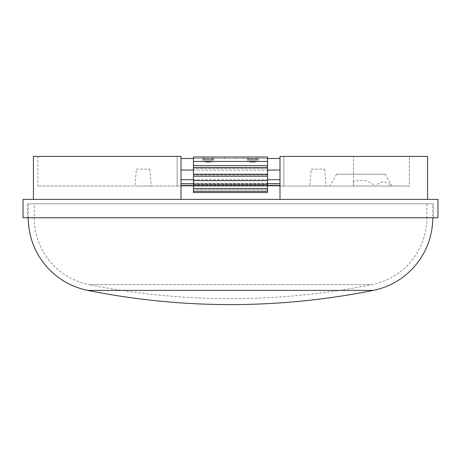 <?xml version="1.0" encoding="UTF-8"?>
<svg xmlns="http://www.w3.org/2000/svg" width="461" height="461" viewBox="0 0 461 461"><rect width="100%" height="100%" fill="white"/><g stroke="black" fill="none" stroke-linecap="round" stroke-linejoin="round"><path stroke-width="0.35" stroke-dasharray="2.31 1.73" d="M426.834 203.825L426.834 217.759L34.166 217.759L426.834 217.759A68.165 68.165 0 0 1 372.096 284.587A719.131 719.131 0 0 1 88.904 284.587L372.096 284.587L88.904 284.587A68.165 68.165 0 0 1 34.166 217.759L34.166 203.825L426.834 203.825L34.166 203.825M373.26 290.395L87.74 290.395M432.764 217.759L28.236 217.759L432.764 217.759L432.764 203.825L28.236 203.825L432.764 203.825M28.236 217.759L28.236 203.825M385.171 174.195L336.622 174.195L385.171 174.195L392.017 186.048L391.245 186.048C386.514 180.689 381.299 180.689 375.594 186.048L37.865 186.048L177.157 186.048L177.157 156.412L181.006 156.412L181.006 199.383L181.006 170.046L181.006 199.383L33.422 199.383L427.578 199.383L279.994 199.383L279.994 156.412L283.843 156.412L279.994 156.412L279.994 170.046L279.994 158.486L181.006 158.486L181.006 170.046L279.994 170.046L279.994 199.383L279.994 170.046M136.404 169.152L149.744 169.152L136.404 169.152L134.923 186.048L151.225 186.048L134.923 186.048M149.744 169.152L151.225 186.048M311.256 169.152L324.596 169.152L311.256 169.152L309.775 186.048L326.077 186.048L309.775 186.048M324.596 169.152L326.077 186.048M375.594 186.048L329.782 186.048L353.489 186.048L353.489 181.83C361.407 178.891 368.598 180.297 375.058 186.048L409.345 186.048L409.345 156.412L283.843 156.412L409.345 156.412L353.489 156.412L409.345 156.412L409.345 186.048L391.245 186.048M336.622 174.195L329.782 186.048M37.865 156.412L177.157 156.412L37.865 156.412L37.865 186.048M27.493 217.759L433.507 217.759L27.493 217.759L27.493 203.825L433.507 203.825L27.493 203.825M433.507 217.759L433.507 203.825M181.006 170.046L181.006 156.412L33.422 156.412M427.578 156.412L279.994 156.412L279.994 158.486L181.006 158.486L279.994 158.486M193.453 158.486L267.547 158.486L267.547 192.514L193.453 192.514L193.453 157.005L267.547 157.005L267.547 161.448L267.547 158.486L193.453 158.486L267.547 158.486M193.453 170.046L267.547 170.046M181.006 158.486L181.006 156.412L177.157 156.412L177.157 186.048L283.843 186.048L283.843 156.412L283.843 186.048L409.345 186.048L353.489 186.048L353.489 156.412L353.489 181.83M437.95 217.759L23.05 217.759M437.95 199.383L23.05 199.383M181.006 199.383L279.994 199.383M283.843 186.048L283.843 156.412L283.843 186.048M177.157 186.048L177.157 156.412L177.157 186.048M375.058 186.048L392.017 186.048M193.453 185.328L267.547 185.328M181.006 185.328L279.994 185.328M217.903 158.486L243.097 158.486L217.903 158.486L217.903 157.005L243.097 157.005L217.903 157.005M243.097 158.486L243.097 157.005M259.393 158.486L246.059 158.486L259.393 158.486A1.481 1.481 0 0 0 258.004 159.448A4.443 4.443 0 0 1 253.844 162.335L251.614 162.335L253.844 162.335A4.443 4.443 0 0 0 258.004 159.448L247.448 159.448A1.481 1.481 0 0 0 246.059 158.486A1.481 1.481 0 0 1 247.448 159.448A4.443 4.443 0 0 0 251.614 162.335A4.443 4.443 0 0 1 247.448 159.448L258.004 159.448A1.481 1.481 0 0 1 259.393 158.486A1.481 1.481 0 0 0 258.004 159.448M214.941 158.486L201.607 158.486L214.941 158.486A1.481 1.481 0 0 0 213.552 159.448A4.443 4.443 0 0 1 209.386 162.335L207.156 162.335L209.386 162.335A4.443 4.443 0 0 0 213.552 159.448L202.996 159.448A1.481 1.481 0 0 0 201.607 158.486A1.481 1.481 0 0 1 202.996 159.448A4.443 4.443 0 0 0 207.156 162.335A4.443 4.443 0 0 1 202.996 159.448L213.552 159.448A1.481 1.481 0 0 1 214.941 158.486A1.481 1.481 0 0 0 213.552 159.448M224.426 158.486L236.574 158.486L224.426 158.486L236.574 158.486L224.426 158.486L224.426 157.005L236.574 157.005L224.426 157.005L236.574 157.005L224.426 157.005L224.426 158.486M193.453 191.286L267.547 191.286L267.547 161.448L193.453 161.448M267.547 191.286L267.547 161.448M214.941 157.005L201.607 157.005L214.941 157.005A2.962 2.962 0 0 0 212.164 158.93A2.962 2.962 0 0 1 209.386 160.854L207.156 160.854L209.386 160.854A2.962 2.962 0 0 0 212.164 158.93L204.379 158.93A2.962 2.962 0 0 0 201.607 157.005A2.962 2.962 0 0 1 204.379 158.93A2.962 2.962 0 0 0 207.156 160.854A2.962 2.962 0 0 1 204.379 158.93L212.164 158.93A2.962 2.962 0 0 1 209.386 160.854A2.962 2.962 0 0 0 212.164 158.93A2.962 2.962 0 0 1 214.941 157.005A2.962 2.962 0 0 0 212.164 158.93M259.393 157.005L246.059 157.005L259.393 157.005A2.962 2.962 0 0 0 256.621 158.93A2.962 2.962 0 0 1 253.844 160.854L251.614 160.854L253.844 160.854A2.962 2.962 0 0 0 256.621 158.93L248.836 158.93A2.962 2.962 0 0 0 246.059 157.005A2.962 2.962 0 0 1 248.836 158.93A2.962 2.962 0 0 0 251.614 160.854A2.962 2.962 0 0 1 248.836 158.93L256.621 158.93A2.962 2.962 0 0 1 259.393 157.005A2.962 2.962 0 0 0 256.621 158.93M236.574 158.486L236.574 157.005L236.574 158.486M193.453 179.704L267.547 179.704M193.453 183.668L267.547 183.668M181.006 183.668L279.994 183.668M181.006 179.704L279.994 179.704M267.547 184.584L193.453 184.584L267.547 184.584M267.547 189.707L193.453 189.707L267.547 189.707M267.547 183.305L193.453 183.305L267.547 183.305M267.547 180.643L193.453 180.643M267.547 176.2L193.453 176.2M267.547 174.898L193.453 174.898L267.547 174.898M267.547 168.282L193.453 168.282L267.547 168.282M267.547 165.672L193.453 165.672M267.547 188.474L193.453 188.474M267.547 185.916L193.453 185.916M267.547 184.636L193.453 184.636M267.547 174.241L193.453 174.241M267.547 167.631L193.453 167.631M204.379 158.93A2.962 2.962 0 0 0 201.607 157.005M248.836 158.93A2.962 2.962 0 0 0 251.614 160.854A2.962 2.962 0 0 1 248.836 158.93A2.962 2.962 0 0 0 246.059 157.005M247.448 159.448A4.443 4.443 0 0 0 251.614 162.335A4.443 4.443 0 0 1 247.448 159.448A1.481 1.481 0 0 0 246.059 158.486M202.996 159.448A4.443 4.443 0 0 0 207.156 162.335A4.443 4.443 0 0 1 202.996 159.448A1.481 1.481 0 0 0 201.607 158.486"/><path stroke-width="0.69" d="M28.236 217.759A74.088 74.088 0 0 0 87.74 290.395L373.26 290.395A74.088 74.088 0 0 0 432.764 217.759M23.05 217.759L437.95 217.759L437.95 199.383L23.05 199.383L23.05 217.759M33.422 199.383L33.422 156.412L181.006 156.412L181.006 199.383M279.994 199.383L279.994 156.412L427.578 156.412L427.578 199.383M181.006 158.486L193.453 158.486M267.547 158.486L279.994 158.486M181.006 170.046L193.453 170.046M267.547 170.046L279.994 170.046M181.006 185.328L193.453 185.328M267.547 185.328L279.994 185.328M267.547 188.474L267.547 157.005L193.453 157.005L193.453 191.286L267.547 191.286L267.547 188.474L193.453 188.474M267.547 191.286L267.547 192.514L193.453 192.514L193.453 191.286M181.006 179.704L193.453 179.704M267.547 179.704L279.994 179.704M181.006 183.668L193.453 183.668M267.547 183.668L279.994 183.668M267.547 161.448L193.453 161.448M267.547 165.672L193.453 165.672M267.547 167.631L193.453 167.631M267.547 174.241L193.453 174.241M267.547 176.2L193.453 176.2M267.547 180.643L193.453 180.643M267.547 184.636L193.453 184.636M267.547 185.916L193.453 185.916M87.74 290.395A725.061 725.061 0 0 0 373.26 290.395"/></g></svg>
